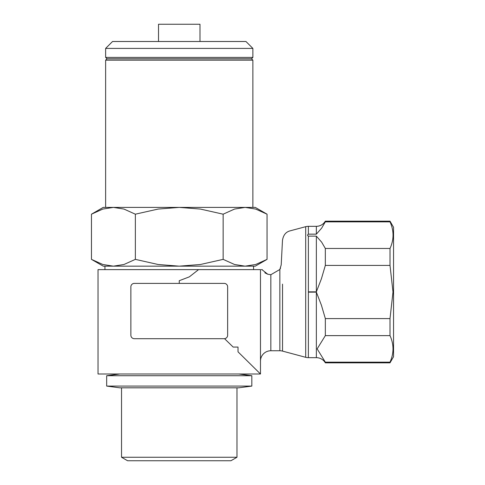 <?xml version="1.0" encoding="UTF-8"?>
<svg xmlns="http://www.w3.org/2000/svg" width="485" height="485" viewBox="0 0 485 485"><rect width="100%" height="100%" fill="white"/><g stroke="black" fill="none" stroke-linecap="round" stroke-linejoin="round"><path stroke-width="0.73" d="M105.633 48.409L252.873 48.409L252.873 57.394L105.633 57.394L105.633 48.409L112.544 41.498L245.962 41.498L158.516 41.498L158.516 24.25L199.99 24.25L199.99 41.498M112.544 41.498L158.516 41.498M282.531 284.131L282.531 351.104A10.367 10.367 0 0 0 279.851 350.752L279.851 269.49L270.848 274.71L267.768 274.243L261.918 269.618M280.027 269.163L280.548 268.011M325.326 248.459L321.646 242.148L316.353 236.14L316.347 291.843L321.422 278.76L325.332 265.422L325.326 248.459L390.019 248.459L390.013 265.422L392.995 291.994L390.007 318.596L390.007 335.626C393.996 344.471 393.996 353.31 390.007 362.156L325.338 362.156L325.338 362.847A10.367 10.367 0 0 0 316.353 357.663L316.347 292.14L308.375 292.146L308.375 357.663L316.347 357.663M308.375 226.325L316.347 226.325A10.367 10.367 0 0 0 325.32 221.172L325.32 221.851L321.64 228.15L316.353 234.152L308.375 234.152L308.375 226.325A10.373 10.373 0 0 0 305.695 226.677L305.695 357.312A10.373 10.373 0 0 0 308.375 357.663M308.521 236.122C307.199 235.474 307.199 234.819 308.521 234.17C307.199 234.819 307.199 235.474 308.521 236.122M390.007 318.596L325.338 318.596L321.428 305.241L316.353 292.14M325.338 318.596L325.338 335.626L390.007 335.626M325.338 362.156L317.148 348.891L325.338 335.626M282.488 240.311L281.203 264.883L279.851 269.49M245.962 41.498L252.873 48.409M113.399 207.398L103.214 207.398L91.465 214.188L102.826 209.065L113.399 207.398L123.972 209.065L135.345 214.188L158.11 209.065L179.256 207.398L200.396 209.065L223.148 214.188L234.534 209.065L245.107 207.398L255.68 209.065L267.053 214.188L255.292 207.398L105.633 207.398L105.633 60.158L106.997 58.8L251.509 58.8L252.873 57.394M245.107 207.398L252.873 207.398L252.873 60.158L251.509 58.8M104.942 269.618L104.942 266.156L253.564 266.156L253.564 269.618L104.942 269.618M106.67 386.09L106.67 375.723L251.836 375.723L251.836 386.09L238.705 387.824L119.807 387.824L106.67 386.09L251.836 386.09M121.535 457.258L236.977 457.258L230.927 460.75L127.579 460.75L121.535 457.258L121.535 387.824M236.977 387.824L236.977 457.258M106.67 375.723L119.807 373.996L98.031 373.996L98.031 269.618L260.475 269.618L198.571 269.618L189.356 276.844L179.256 280.7L179.256 283.392M98.031 373.996L260.475 373.996L238.014 351.825L238.014 347.066L233.158 347.066L224.549 338.675M91.465 214.188L91.465 259.372L103.214 266.156L255.292 266.156L267.047 259.372L267.047 214.188M142.79 373.996L238.705 373.996L251.836 375.723M215.716 373.996L260.475 373.996L238.699 373.996L260.475 373.996L260.475 269.618M264.846 272.8L267.768 274.243L270.848 274.71L270.848 350.752A10.367 10.367 0 0 0 260.481 361.119M262.282 269.618L261.3 269.618L262.282 269.618M390.007 362.156L390.007 362.847L393.547 356.717L393.547 227.271L390.025 221.172L390.025 221.851L390.025 221.172L325.32 221.172C323.24 224.482 320.252 226.198 316.347 226.325L316.347 234.152M316.353 236.14L308.375 236.14L308.375 291.843L316.353 291.843M390.007 221.809C394.044 230.702 394.044 239.596 390.007 248.484M305.695 226.677L290.163 230.836C285.865 231.915 283.307 235.092 282.488 240.372M390.025 221.851L325.32 221.851M390.013 265.422L325.332 265.422M267.053 259.366L255.68 264.495L245.107 266.156L234.534 264.495L223.161 259.366L200.396 264.495L179.256 266.156L158.11 264.495L135.357 259.366L123.972 264.495L113.399 266.156L102.826 264.495L91.453 259.366M135.357 214.188L135.357 259.372M223.148 214.188L223.148 259.372M224.185 338.694A3.456 3.456 0 0 0 227.641 335.238L227.641 286.847A3.456 3.456 0 0 0 224.185 283.392L134.321 283.392A3.456 3.456 0 0 0 130.865 286.847L130.865 335.238A3.456 3.456 0 0 0 134.321 338.694L224.185 338.694M105.633 60.158L252.873 60.158M238.705 373.996L260.481 373.996M270.848 350.752L279.851 350.752M282.531 351.104L305.695 357.312M325.338 362.847L390.007 362.847M105.633 57.394L106.997 58.8"/></g></svg>
